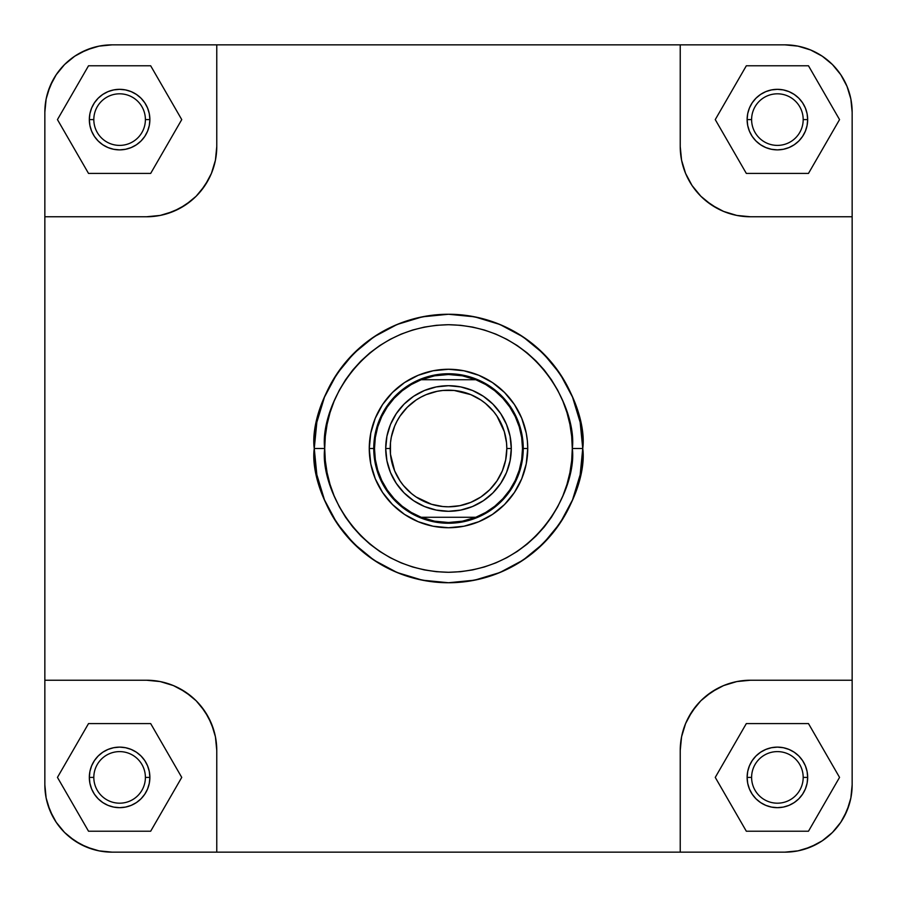<?xml version="1.0" encoding="UTF-8"?>
<svg xmlns="http://www.w3.org/2000/svg" width="897" height="897" viewBox="0 0 897 897"><rect width="100%" height="100%" fill="white"/><g stroke="black" fill="none" stroke-linecap="round" stroke-linejoin="round"><path stroke-width="1.35" d="M69.45 60.121L64.55 64.55L74.754 56.186L80.416 52.788L92.593 47.743L98.995 46.139L112.125 44.85L784.875 44.85L798.005 46.139L810.619 49.974L822.246 56.186L832.45 64.55L840.814 74.754L847.026 86.381L850.861 98.995L852.15 112.125L852.15 784.875L850.861 798.005L849.257 804.407L844.212 816.584L840.814 822.246L832.45 832.45L822.246 840.814L816.584 844.212L804.407 849.257L798.005 850.861L784.875 852.15L112.125 852.15L98.995 850.861L92.593 849.257L80.416 844.212L69.45 836.879L64.55 832.45L56.186 822.246L52.788 816.584L47.743 804.407L46.139 798.005L44.85 784.875L44.85 112.125L46.139 98.995L47.743 92.593L52.788 80.416L56.186 74.754L64.55 64.55L74.754 56.186L64.55 64.55L56.186 74.754L49.974 86.381L46.139 98.995L44.85 112.125L46.139 98.995M836.879 69.45L832.45 64.55L840.814 74.754L832.45 64.55L822.246 56.186L810.619 49.974L798.005 46.139L784.875 44.85L798.005 46.139M827.55 836.879L832.45 832.45L822.246 840.814L832.45 832.45L840.814 822.246L847.026 810.619L850.861 798.005L852.15 784.875L850.861 798.005M60.121 827.55L64.55 832.45L56.186 822.246L64.55 832.45L74.754 840.814L86.381 847.026L98.995 850.861L112.125 852.15L98.995 850.861M749.432 131.186L747.706 125.502L747.123 119.604L747.706 113.695L749.432 108.01L752.224 102.785L755.992 98.188L760.578 94.432L755.992 98.188L760.578 94.432L765.814 91.629L760.578 94.432L765.814 91.629L771.498 89.913L765.814 91.629L771.498 89.913L777.396 89.33L771.498 89.913L777.396 89.33L783.305 89.913L788.99 91.629L794.215 94.432L788.99 91.629L794.215 94.432L798.812 98.188L802.568 102.785L805.371 108.01L807.087 113.695L807.67 119.604L807.087 125.502L805.371 131.186L802.568 136.422L798.812 141.008L802.568 136.422L805.371 131.186L807.087 125.502L807.67 119.604L803.185 119.604A25.789 25.789 0 0 0 777.396 93.815A25.789 25.789 0 0 0 751.608 119.604L747.123 119.604A30.274 30.274 0 0 1 777.396 89.33A30.274 30.274 0 0 1 807.67 119.604L807.087 125.502L805.371 131.186L802.568 136.422L798.812 141.008L794.215 144.776L788.99 147.568L783.305 149.294L777.396 149.877L771.498 149.294L765.814 147.568L760.578 144.776L755.992 141.008L752.224 136.422L749.432 131.186L752.224 136.422M94.432 136.422L91.629 131.186L89.913 125.502L89.33 119.604L89.913 113.695L91.629 108.01L89.913 113.695L91.629 108.01L94.432 102.785L98.188 98.188L102.785 94.432L108.01 91.629L102.785 94.432L108.01 91.629L113.695 89.913L119.604 89.33L125.502 89.913L119.604 89.33L125.502 89.913L131.186 91.629L125.502 89.913L131.186 91.629L136.422 94.432L131.186 91.629L136.422 94.432L141.008 98.188L136.422 94.432L141.008 98.188L144.776 102.785L147.568 108.01L149.294 113.695L149.877 119.604L149.294 125.502L147.568 131.186L144.776 136.422L141.008 141.008L136.422 144.776L131.186 147.568L125.502 149.294L119.604 149.877L113.695 149.294L108.01 147.568L102.785 144.776L98.188 141.008L94.432 136.422L91.629 131.186L89.913 125.502L89.33 119.604A30.274 30.274 0 0 1 119.604 89.33A30.274 30.274 0 0 1 149.877 119.604L145.392 119.604A25.789 25.789 0 0 0 119.604 93.815A25.789 25.789 0 0 0 93.815 119.604L89.33 119.604L89.913 125.502L91.629 131.186L94.432 136.422L98.188 141.008L94.992 137.23M147.568 765.814L149.294 771.498L149.877 777.396L149.294 783.305L147.568 788.99L144.776 794.215L141.008 798.812L136.422 802.568L141.008 798.812L136.422 802.568L131.186 805.371L136.422 802.568L131.186 805.371L125.502 807.087L131.186 805.371L125.502 807.087L119.604 807.67L125.502 807.087L119.604 807.67L113.695 807.087L108.01 805.371L102.785 802.568L108.01 805.371L102.785 802.568L98.188 798.812L94.432 794.215L91.629 788.99L89.913 783.305L89.33 777.396A30.274 30.274 0 0 1 119.604 747.123A30.274 30.274 0 0 1 149.877 777.396L145.392 777.396A25.789 25.789 0 0 0 119.604 751.608A25.789 25.789 0 0 0 93.815 777.396L89.33 777.396L89.913 771.498L89.33 777.396L89.913 771.498L91.629 765.814L89.913 771.498L91.629 765.814L94.432 760.578L91.629 765.814L94.432 760.578L98.188 755.992L94.432 760.578L98.188 755.992L102.785 752.224L108.01 749.432L113.695 747.706L119.604 747.123L125.502 747.706L131.186 749.432L136.422 752.224L141.008 755.992L144.776 760.578L147.568 765.814L144.776 760.578M802.568 760.578L805.371 765.814L807.087 771.498L807.67 777.396L803.185 777.396A25.789 25.789 0 0 0 777.396 751.608A25.789 25.789 0 0 0 751.608 777.396L747.123 777.396L747.706 771.498L749.432 765.814L752.224 760.578L755.992 755.992L760.578 752.224L765.814 749.432L771.498 747.706L777.396 747.123L783.305 747.706L788.99 749.432L794.215 752.224L798.812 755.992L802.568 760.578L805.371 765.814L807.087 771.498L807.67 777.396L807.087 783.305L805.371 788.99L802.568 794.215L798.812 798.812L794.215 802.568L788.99 805.371L794.215 802.568L788.99 805.371L783.305 807.087L777.396 807.67L771.498 807.087L765.814 805.371L760.578 802.568L755.992 798.812L760.578 802.568L765.814 805.371L771.498 807.087L777.396 807.67L771.498 807.087L765.814 805.371L760.578 802.568L755.992 798.812L752.224 794.215L749.432 788.99L747.706 783.305L747.123 777.396A30.274 30.274 0 0 1 777.396 747.123A30.274 30.274 0 0 1 807.67 777.396L807.087 771.498L805.371 765.814L802.568 760.578L798.812 755.992L802.008 759.77M527.739 448.5L523.254 448.5L527.739 448.5L527.358 440.73L526.214 433.038L521.706 418.181L514.385 404.48L504.529 392.471L492.52 382.615L478.819 375.294L463.962 370.786L448.5 369.261L433.038 370.786L418.181 375.294L404.48 382.615L392.471 392.471L382.615 404.48L375.294 418.181L370.786 433.038L369.261 448.5A79.239 79.239 0 0 1 448.5 369.261A79.239 79.239 0 0 1 527.739 448.5A79.239 79.239 0 0 1 448.5 527.739A79.239 79.239 0 0 1 369.261 448.5L370.786 463.962L375.294 478.819L382.615 492.52L392.471 504.529L404.48 514.385L418.181 521.706L433.038 526.214L448.5 527.739L463.962 526.214L478.819 521.706L492.52 514.385L504.529 504.529L514.385 492.52L521.706 478.819L526.214 463.962L527.739 448.5M373.746 448.5L369.261 448.5L373.746 448.5A74.754 74.754 0 0 1 448.5 373.746A74.754 74.754 0 0 1 523.254 448.5A74.754 74.754 0 0 0 448.5 373.746A74.754 74.754 0 0 0 373.746 448.5L374.498 448.5L375.316 437.512L377.76 426.759L381.774 416.5L387.269 406.946L394.119 398.313L402.17 390.789L411.263 384.555L421.164 379.734A74.003 74.003 0 0 1 475.836 379.734L485.737 384.555L494.83 390.789L502.881 398.313L509.731 406.946L515.226 416.5L519.24 426.759L521.684 437.512L522.503 448.5L523.254 448.5L522.503 448.5A74.003 74.003 0 0 1 475.836 517.266L421.164 517.266A74.003 74.003 0 0 1 421.164 379.734L475.836 379.734A74.003 74.003 0 0 1 522.503 448.5L521.684 459.488L519.24 470.241L515.226 480.5L509.731 490.054L502.881 498.687L494.83 506.211L485.737 512.445L475.836 517.266A74.003 74.003 0 0 1 421.164 517.266L411.263 512.445L402.17 506.211L394.119 498.687L387.269 490.054L381.774 480.5L377.76 470.241L375.316 459.488L374.498 448.5L373.746 448.5A74.754 74.754 0 0 0 448.5 523.254A74.754 74.754 0 0 0 523.254 448.5A74.754 74.754 0 0 1 448.5 523.254A74.754 74.754 0 0 1 373.746 448.5M572.286 448.5C577.264 484.705 540.117 570.593 448.5 572.286C356.883 570.593 319.736 484.705 324.714 448.5L314.253 448.5C308.848 487.766 349.135 580.92 448.5 582.747C547.865 580.92 588.152 487.766 582.747 448.5L572.286 448.5L571.692 460.632L569.909 472.652L566.96 484.436L562.868 495.873L557.665 506.85L551.42 517.266L544.187 527.032L536.025 536.025L527.032 544.187L517.266 551.42L506.85 557.665L495.873 562.868L484.436 566.96L472.652 569.909L460.632 571.692L448.5 572.286L436.368 571.692L424.348 569.909L412.564 566.96L401.127 562.868L390.15 557.665L379.734 551.42L369.968 544.187L360.975 536.025L352.813 527.032L345.58 517.266L339.335 506.85L334.133 495.873L330.04 484.436L327.091 472.652L325.308 460.632L324.714 448.5L325.308 436.368L327.091 424.348L330.04 412.564L334.133 401.127L339.335 390.15L345.58 379.734L352.813 369.968L360.975 360.975L369.968 352.813L379.734 345.58L390.15 339.335L401.127 334.133L412.564 330.04L424.348 327.091L436.368 325.308L448.5 324.714L460.632 325.308L472.652 327.091L484.436 330.04L495.873 334.133L506.85 339.335L517.266 345.58L527.032 352.813L536.025 360.975L544.187 369.968L551.42 379.734L557.665 390.15L562.868 401.127L566.96 412.564L569.909 424.348L571.692 436.368L572.286 448.5L582.747 448.5A134.247 134.247 0 0 1 448.5 582.747A134.247 134.247 0 0 1 314.253 448.5A134.247 134.247 0 0 1 448.5 314.253A134.247 134.247 0 0 1 582.747 448.5L580.168 422.308L572.533 397.124L560.12 373.914L543.425 353.575L523.086 336.88L499.876 324.467L474.692 316.832L448.5 314.253L422.308 316.832L397.124 324.467L373.914 336.88L353.575 353.575L336.88 373.914L324.467 397.124L316.832 422.308L314.253 448.5L316.832 474.692L324.467 499.876L336.88 523.086L353.575 543.425L373.914 560.12L397.124 572.533L422.308 580.168L448.5 582.747L474.692 580.168L499.876 572.533L523.086 560.12L543.425 543.425L560.12 523.086L572.533 499.876L580.168 474.692L582.747 448.5C588.152 409.234 547.865 316.08 448.5 314.253C349.135 316.08 308.848 409.234 314.253 448.5L324.714 448.5C319.736 412.295 356.883 326.407 448.5 324.714C540.117 326.407 577.264 412.295 572.286 448.5M751.608 119.604A25.789 25.789 0 0 1 777.396 93.815A25.789 25.789 0 0 1 803.185 119.604A25.789 25.789 0 0 1 777.396 145.392A25.789 25.789 0 0 1 751.608 119.604A25.789 25.789 0 0 0 777.396 145.392A25.789 25.789 0 0 0 803.185 119.604L807.67 119.604A30.274 30.274 0 0 1 777.396 149.877A30.274 30.274 0 0 1 747.123 119.604L751.608 119.604M89.33 119.604L93.815 119.604A25.789 25.789 0 0 1 119.604 93.815A25.789 25.789 0 0 1 145.392 119.604A25.789 25.789 0 0 1 119.604 145.392A25.789 25.789 0 0 1 93.815 119.604A25.789 25.789 0 0 0 119.604 145.392A25.789 25.789 0 0 0 145.392 119.604L149.877 119.604A30.274 30.274 0 0 1 119.604 149.877A30.274 30.274 0 0 1 89.33 119.604L89.913 113.695M93.815 777.396A25.789 25.789 0 0 1 119.604 751.608A25.789 25.789 0 0 1 145.392 777.396A25.789 25.789 0 0 1 119.604 803.185A25.789 25.789 0 0 1 93.815 777.396A25.789 25.789 0 0 0 119.604 803.185A25.789 25.789 0 0 0 145.392 777.396L149.877 777.396A30.274 30.274 0 0 1 119.604 807.67A30.274 30.274 0 0 1 89.33 777.396L93.815 777.396M807.67 777.396A30.274 30.274 0 0 1 777.396 807.67A30.274 30.274 0 0 1 747.123 777.396L751.608 777.396A25.789 25.789 0 0 1 777.396 751.608A25.789 25.789 0 0 1 803.185 777.396A25.789 25.789 0 0 1 777.396 803.185A25.789 25.789 0 0 1 751.608 777.396A25.789 25.789 0 0 0 777.396 803.185A25.789 25.789 0 0 0 803.185 777.396L807.67 777.396L807.087 783.305L805.371 788.99M784.875 852.15L680.229 852.15L680.229 750.486L681.574 736.785L680.229 750.486L680.229 852.15L216.771 852.15L216.771 750.486L215.426 736.785L211.423 723.599L204.931 711.456L196.196 700.804L185.544 692.069L173.401 685.577L160.215 681.574L173.401 685.577L179.635 688.526L191.083 696.173L196.196 700.804L200.827 705.917L208.474 717.365L213.744 730.091L215.426 736.785L216.771 750.486L216.771 852.15L112.125 852.15A67.275 67.275 0 0 1 44.85 784.875L44.85 680.229L146.514 680.229L160.215 681.574L146.514 680.229L44.85 680.229L44.85 216.771L146.514 216.771L160.215 215.426L173.401 211.423L185.544 204.931L196.196 196.196L204.931 185.544L211.423 173.401L215.426 160.215L211.423 173.401L208.474 179.635L200.827 191.083L196.196 196.196L191.083 200.827L179.635 208.474L166.909 213.744L160.215 215.426L146.514 216.771L44.85 216.771L44.85 112.125A67.275 67.275 0 0 1 112.125 44.85L216.771 44.85L216.771 146.514L215.426 160.215L216.771 146.514L216.771 44.85L784.875 44.85A67.275 67.275 0 0 1 852.15 112.125L852.15 216.771L750.486 216.771L736.785 215.426L723.599 211.423L717.365 208.474L705.917 200.827L700.804 196.196L692.069 185.544L685.577 173.401L683.256 166.909L681.574 160.215L680.229 146.514L681.574 160.215L685.577 173.401L692.069 185.544L700.804 196.196L711.456 204.931L723.599 211.423L736.785 215.426L750.486 216.771L852.15 216.771L852.15 680.229L750.486 680.229L736.785 681.574L750.486 680.229L852.15 680.229L852.15 784.875A67.275 67.275 0 0 1 784.875 852.15L798.005 850.861L810.619 847.026L822.246 840.814M681.574 736.785L685.577 723.599L688.526 717.365L696.173 705.917L700.804 700.804L705.917 696.173L717.365 688.526L723.599 685.577L736.785 681.574L723.599 685.577L711.456 692.069L700.804 700.804L692.069 711.456L685.577 723.599L681.574 736.785M44.85 784.875L46.139 798.005L49.974 810.619L56.186 822.246M852.15 112.125L850.861 98.995L847.026 86.381L840.814 74.754M112.125 44.85L98.995 46.139L86.381 49.974L74.754 56.186M680.229 44.85L680.229 146.514L680.229 44.85M680.229 750.486A70.269 70.269 0 0 1 750.486 680.229M146.514 680.229A70.269 70.269 0 0 1 216.771 750.486M216.771 146.514A70.269 70.269 0 0 1 146.514 216.771M750.486 216.771A70.269 70.269 0 0 1 680.229 146.514M808.477 723.576L746.326 723.576L715.257 777.396L746.326 831.216L808.477 831.216L839.547 777.396L808.477 723.576L746.326 723.576L715.257 777.396L746.326 831.216L808.477 831.216L839.547 777.396L808.477 723.576M788.99 805.371L783.305 807.087L777.396 807.67M150.674 723.576L88.523 723.576L57.453 777.396L88.523 831.216L150.674 831.216L181.743 777.396L150.674 723.576L88.523 723.576L57.453 777.396L88.523 831.216L150.674 831.216L181.743 777.396L150.674 723.576M108.01 749.432L113.695 747.706M119.604 807.67L113.695 807.087L108.01 805.371M91.629 788.99L89.913 783.305L89.33 777.396M150.674 65.784L88.523 65.784L57.453 119.604L88.523 173.424L150.674 173.424L181.743 119.604L150.674 65.784L88.523 65.784L57.453 119.604L88.523 173.424L150.674 173.424L181.743 119.604L150.674 65.784M108.01 91.629L113.695 89.913L119.604 89.33M746.326 65.784L715.257 119.604L746.326 173.424L808.477 173.424L839.547 119.604L808.477 65.784L746.326 65.784L715.257 119.604L746.326 173.424L808.477 173.424L839.547 119.604L808.477 65.784L746.326 65.784M777.396 89.33L783.305 89.913L788.99 91.629M805.371 108.01L807.087 113.695L807.67 119.604M788.99 147.568L783.305 149.294M385.71 448.5L390.195 448.5A58.305 58.305 0 0 1 448.5 390.195A58.305 58.305 0 0 1 506.805 448.5L511.29 448.5A62.79 62.79 0 0 0 448.5 385.71A62.79 62.79 0 0 0 385.71 448.5A62.79 62.79 0 0 1 448.5 385.71A62.79 62.79 0 0 1 511.29 448.5A62.79 62.79 0 0 1 448.5 511.29A62.79 62.79 0 0 1 385.71 448.5L386.921 460.755L390.487 472.528L396.295 483.382L404.099 492.902L413.618 500.705L424.472 506.513L436.245 510.079L448.5 511.29L460.755 510.079L472.528 506.513L483.382 500.705L492.902 492.902L500.705 483.382L506.513 472.528L510.079 460.755L511.29 448.5L510.079 436.245L506.513 424.472L500.705 413.618L492.902 404.099L483.382 396.295L472.528 390.487L460.755 386.921L448.5 385.71L436.245 386.921L424.472 390.487L413.618 396.295L404.099 404.099L396.295 413.618L390.487 424.472L386.921 436.245L385.71 448.5A62.79 62.79 0 0 0 448.5 511.29A62.79 62.79 0 0 0 511.29 448.5L506.805 448.5L505.684 459.869L502.365 470.813L496.983 480.893L489.728 489.728L480.893 496.983L470.813 502.365L459.869 505.684L448.5 506.805L442.782 506.525L431.58 504.293L416.107 496.983L411.51 493.574L403.426 485.49L400.017 480.893L394.635 470.813L390.475 454.218L390.475 442.782L391.316 437.131L394.635 426.187L397.079 421.018L400.017 416.107L407.272 407.272L416.107 400.017L421.018 397.079L426.187 394.635L437.131 391.316L442.782 390.475L454.218 390.475L470.813 394.635L480.893 400.017L485.49 403.426L493.574 411.51L496.983 416.107L504.293 431.58L506.525 442.782L506.805 448.5A58.305 58.305 0 0 1 448.5 506.805A58.305 58.305 0 0 1 390.195 448.5L385.71 448.5M475.836 379.734L421.164 379.734L434.585 375.821L448.5 374.498L462.415 375.821L475.836 379.734M421.164 517.266L475.836 517.266L462.415 521.179L448.5 522.503L434.585 521.179L421.164 517.266"/></g></svg>
